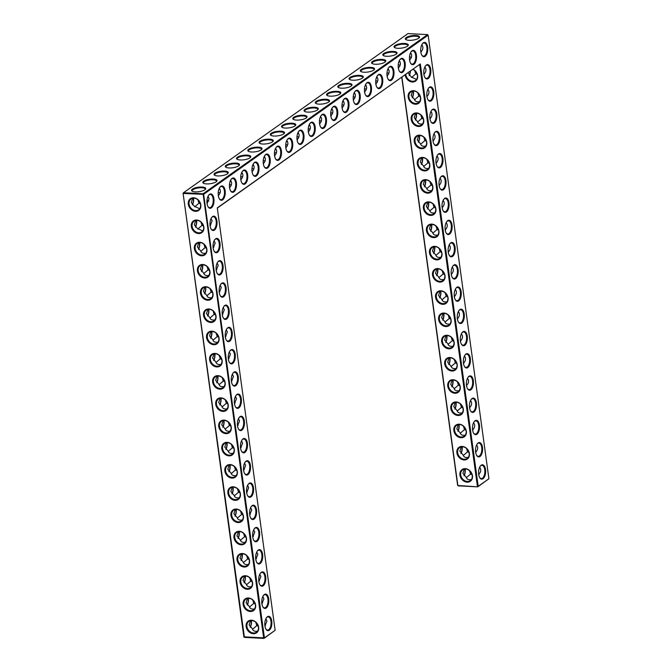 <?xml version="1.0" encoding="UTF-8"?>
<svg xmlns="http://www.w3.org/2000/svg" width="672" height="672" viewBox="0 0 672 672"><rect width="100%" height="100%" fill="white"/><g stroke="black" fill="none" stroke-linecap="round" stroke-linejoin="round"><path stroke-width="1.01" d="M271.748 621.088A7.19 3.528 -87 0 1 270.228 629.252A7.19 3.528 -87 0 1 266.036 629.336A7.19 3.528 -87 0 1 266.65 617.476A7.19 3.528 -87 0 1 271.748 621.088M266.473 617.719A6.619 3.251 -87 0 1 268.178 616.879A6.619 3.251 -87 0 1 270.984 621.256A6.619 3.251 -87 0 1 267.49 630.101A6.619 3.251 -87 0 1 265.877 629.084M265.885 618.736L266.952 621.046L264.928 626.044M265.348 627.875L264.928 626.027M275.134 630.302L264.424 637.896L203.658 194.317L428.148 35.179L488.914 478.758L478.195 486.352L420.336 63.941L217.274 207.883L275.134 630.302L264.004 638.4L244.423 637.384L243.852 636.821L183.086 193.242L244.423 637.384M479.984 456.498A7.19 3.528 -87 0 1 476.767 455.566A7.19 3.528 -87 0 1 477.38 443.705A7.19 3.528 -87 0 1 482.479 447.317A7.19 3.528 -87 0 1 479.984 456.498M476.944 434.263A7.19 3.528 -87 0 1 473.718 433.331A7.19 3.528 -87 0 1 474.34 421.47A7.19 3.528 -87 0 1 479.43 425.082A7.19 3.528 -87 0 1 476.944 434.263M225.137 190.697A7.19 3.528 -87 0 1 222.642 199.886A7.19 3.528 -87 0 1 219.425 198.954A7.19 3.528 -87 0 1 220.038 187.093A7.19 3.528 -87 0 1 225.137 190.697M236.393 182.725A7.19 3.528 -87 0 1 233.898 191.906A7.19 3.528 -87 0 1 230.672 190.974A7.19 3.528 -87 0 1 231.294 179.113A7.19 3.528 -87 0 1 236.393 182.725M247.64 174.745A7.19 3.528 -87 0 1 245.146 183.935A7.19 3.528 -87 0 1 241.928 183.002A7.19 3.528 -87 0 1 242.542 171.142A7.19 3.528 -87 0 1 247.64 174.745M258.888 166.774A7.19 3.528 -87 0 1 256.402 175.955A7.19 3.528 -87 0 1 253.176 175.022A7.19 3.528 -87 0 1 253.798 163.162A7.19 3.528 -87 0 1 258.888 166.774M270.144 158.794A7.19 3.528 -87 0 1 267.649 167.983A7.19 3.528 -87 0 1 264.432 167.051A7.19 3.528 -87 0 1 265.045 155.19A7.19 3.528 -87 0 1 270.144 158.794M281.392 150.822A7.19 3.528 -87 0 1 278.897 160.003A7.19 3.528 -87 0 1 275.68 159.071A7.19 3.528 -87 0 1 276.301 147.21A7.19 3.528 -87 0 1 281.392 150.822M292.648 142.842A7.19 3.528 -87 0 1 290.153 152.032A7.19 3.528 -87 0 1 286.927 151.099A7.19 3.528 -87 0 1 287.549 139.238A7.19 3.528 -87 0 1 292.648 142.842M303.895 134.87A7.19 3.528 -87 0 1 301.4 144.052A7.19 3.528 -87 0 1 298.183 143.119A7.19 3.528 -87 0 1 298.796 131.258A7.19 3.528 -87 0 1 303.895 134.87M483.034 478.724A7.19 3.528 -87 0 1 479.808 477.8A7.19 3.528 -87 0 1 480.43 465.94A7.19 3.528 -87 0 1 485.528 469.543A7.19 3.528 -87 0 1 483.034 478.724M473.894 412.028A7.19 3.528 -87 0 1 470.677 411.096A7.19 3.528 -87 0 1 471.29 399.244A7.19 3.528 -87 0 1 476.389 402.847A7.19 3.528 -87 0 1 473.894 412.028M470.845 389.802A7.19 3.528 -87 0 1 467.628 388.87A7.19 3.528 -87 0 1 468.25 377.009A7.19 3.528 -87 0 1 473.34 380.612A7.19 3.528 -87 0 1 470.845 389.802M467.804 367.567A7.19 3.528 -87 0 1 464.587 366.635A7.19 3.528 -87 0 1 465.2 354.774A7.19 3.528 -87 0 1 470.299 358.386A7.19 3.528 -87 0 1 467.804 367.567M464.755 345.332A7.19 3.528 -87 0 1 461.538 344.4A7.19 3.528 -87 0 1 462.151 332.539A7.19 3.528 -87 0 1 467.25 336.151A7.19 3.528 -87 0 1 464.755 345.332M458.665 300.871A7.19 3.528 -87 0 1 455.448 299.939A7.19 3.528 -87 0 1 456.061 288.078A7.19 3.528 -87 0 1 461.16 291.69A7.19 3.528 -87 0 1 458.665 300.871M461.714 323.106A7.19 3.528 -87 0 1 458.489 322.174A7.19 3.528 -87 0 1 459.11 310.313A7.19 3.528 -87 0 1 464.209 313.916A7.19 3.528 -87 0 1 461.714 323.106M455.624 278.636A7.19 3.528 -87 0 1 452.399 277.704A7.19 3.528 -87 0 1 453.02 265.843A7.19 3.528 -87 0 1 458.119 269.455A7.19 3.528 -87 0 1 455.624 278.636M315.151 126.89A7.19 3.528 -87 0 1 312.656 136.08A7.19 3.528 -87 0 1 309.431 135.148A7.19 3.528 -87 0 1 310.052 123.287A7.19 3.528 -87 0 1 315.151 126.89M393.91 71.064A7.19 3.528 -87 0 1 391.415 80.245A7.19 3.528 -87 0 1 388.189 79.313A7.19 3.528 -87 0 1 388.811 67.452A7.19 3.528 -87 0 1 393.91 71.064M382.654 79.036A7.19 3.528 -87 0 1 380.159 88.217A7.19 3.528 -87 0 1 376.942 87.284A7.19 3.528 -87 0 1 377.563 75.432A7.19 3.528 -87 0 1 382.654 79.036M371.406 87.016A7.19 3.528 -87 0 1 368.911 96.197A7.19 3.528 -87 0 1 365.694 95.264A7.19 3.528 -87 0 1 366.307 83.404A7.19 3.528 -87 0 1 371.406 87.016M431.256 100.783A7.19 3.528 -87 0 1 428.039 99.851A7.19 3.528 -87 0 1 428.652 87.99A7.19 3.528 -87 0 1 433.751 91.594A7.19 3.528 -87 0 1 431.256 100.783M416.413 55.112A7.19 3.528 -87 0 1 413.918 64.294A7.19 3.528 -87 0 1 410.693 63.361A7.19 3.528 -87 0 1 411.314 51.5A7.19 3.528 -87 0 1 416.413 55.112M405.157 63.084A7.19 3.528 -87 0 1 402.662 72.265A7.19 3.528 -87 0 1 399.445 71.333A7.19 3.528 -87 0 1 400.058 59.48A7.19 3.528 -87 0 1 405.157 63.084M428.215 78.548A7.19 3.528 -87 0 1 424.99 77.616A7.19 3.528 -87 0 1 425.611 65.755A7.19 3.528 -87 0 1 430.71 69.367A7.19 3.528 -87 0 1 428.215 78.548M348.902 102.967A7.19 3.528 -87 0 1 346.408 112.148A7.19 3.528 -87 0 1 343.19 111.216A7.19 3.528 -87 0 1 343.804 99.355A7.19 3.528 -87 0 1 348.902 102.967M360.15 94.987A7.19 3.528 -87 0 1 357.655 104.168A7.19 3.528 -87 0 1 354.438 103.244A7.19 3.528 -87 0 1 355.06 91.384A7.19 3.528 -87 0 1 360.15 94.987M337.655 110.939A7.19 3.528 -87 0 1 335.16 120.128A7.19 3.528 -87 0 1 331.934 119.196A7.19 3.528 -87 0 1 332.556 107.335A7.19 3.528 -87 0 1 337.655 110.939M326.399 118.919A7.19 3.528 -87 0 1 323.904 128.1A7.19 3.528 -87 0 1 320.687 127.168A7.19 3.528 -87 0 1 321.3 115.307A7.19 3.528 -87 0 1 326.399 118.919M425.166 56.314A7.19 3.528 -87 0 1 421.949 55.381A7.19 3.528 -87 0 1 422.562 43.529A7.19 3.528 -87 0 1 427.661 47.132A7.19 3.528 -87 0 1 425.166 56.314M449.534 234.175A7.19 3.528 -87 0 1 446.309 233.243A7.19 3.528 -87 0 1 446.93 221.382A7.19 3.528 -87 0 1 452.029 224.994A7.19 3.528 -87 0 1 449.534 234.175M452.575 256.41A7.19 3.528 -87 0 1 449.358 255.478A7.19 3.528 -87 0 1 449.971 243.617A7.19 3.528 -87 0 1 455.07 247.22A7.19 3.528 -87 0 1 452.575 256.41M446.485 211.94A7.19 3.528 -87 0 1 443.268 211.008A7.19 3.528 -87 0 1 443.881 199.147A7.19 3.528 -87 0 1 448.98 202.759A7.19 3.528 -87 0 1 446.485 211.94M443.436 189.714A7.19 3.528 -87 0 1 440.219 188.782A7.19 3.528 -87 0 1 440.84 176.921A7.19 3.528 -87 0 1 445.931 180.524A7.19 3.528 -87 0 1 443.436 189.714M440.395 167.479A7.19 3.528 -87 0 1 437.178 166.547A7.19 3.528 -87 0 1 437.791 154.686A7.19 3.528 -87 0 1 442.89 158.298A7.19 3.528 -87 0 1 440.395 167.479M437.346 145.244A7.19 3.528 -87 0 1 434.129 144.312A7.19 3.528 -87 0 1 434.75 132.451A7.19 3.528 -87 0 1 439.841 136.063A7.19 3.528 -87 0 1 437.346 145.244M434.305 123.01A7.19 3.528 -87 0 1 431.08 122.077A7.19 3.528 -87 0 1 431.701 110.225A7.19 3.528 -87 0 1 436.8 113.828A7.19 3.528 -87 0 1 434.305 123.01M244.339 421A7.19 3.528 -87 0 1 242.819 429.156A7.19 3.528 -87 0 1 238.627 429.248A7.19 3.528 -87 0 1 239.24 417.388A7.19 3.528 -87 0 1 244.339 421M268.708 598.853A7.19 3.528 -87 0 1 267.179 607.018A7.19 3.528 -87 0 1 262.987 607.11A7.19 3.528 -87 0 1 263.609 595.249A7.19 3.528 -87 0 1 268.708 598.853M235.208 354.304A7.19 3.528 -87 0 1 233.68 362.46A7.19 3.528 -87 0 1 229.488 362.552A7.19 3.528 -87 0 1 230.11 350.692A7.19 3.528 -87 0 1 235.208 354.304M241.298 398.765A7.19 3.528 -87 0 1 239.778 406.93A7.19 3.528 -87 0 1 235.578 407.014A7.19 3.528 -87 0 1 236.2 395.161A7.19 3.528 -87 0 1 241.298 398.765M238.249 376.53A7.19 3.528 -87 0 1 236.729 384.695A7.19 3.528 -87 0 1 232.537 384.787A7.19 3.528 -87 0 1 233.15 372.926A7.19 3.528 -87 0 1 238.249 376.53M232.159 332.069A7.19 3.528 -87 0 1 230.639 340.234A7.19 3.528 -87 0 1 226.447 340.318A7.19 3.528 -87 0 1 227.06 328.465A7.19 3.528 -87 0 1 232.159 332.069M265.658 576.626A7.19 3.528 -87 0 1 264.138 584.783A7.19 3.528 -87 0 1 259.946 584.875A7.19 3.528 -87 0 1 260.56 573.014A7.19 3.528 -87 0 1 265.658 576.626M262.618 554.392A7.19 3.528 -87 0 1 261.089 562.548A7.19 3.528 -87 0 1 256.897 562.64A7.19 3.528 -87 0 1 257.519 550.78A7.19 3.528 -87 0 1 262.618 554.392M259.568 532.157A7.19 3.528 -87 0 1 258.048 540.322A7.19 3.528 -87 0 1 253.856 540.414A7.19 3.528 -87 0 1 254.47 528.553A7.19 3.528 -87 0 1 259.568 532.157M256.519 509.93A7.19 3.528 -87 0 1 254.999 518.087A7.19 3.528 -87 0 1 250.807 518.179A7.19 3.528 -87 0 1 251.429 506.318A7.19 3.528 -87 0 1 256.519 509.93M253.478 487.696A7.19 3.528 -87 0 1 251.958 495.852A7.19 3.528 -87 0 1 247.766 495.944A7.19 3.528 -87 0 1 248.38 484.084A7.19 3.528 -87 0 1 253.478 487.696M250.429 465.461A7.19 3.528 -87 0 1 248.909 473.626A7.19 3.528 -87 0 1 244.717 473.718A7.19 3.528 -87 0 1 245.339 461.857A7.19 3.528 -87 0 1 250.429 465.461M247.388 443.234A7.19 3.528 -87 0 1 245.868 451.391A7.19 3.528 -87 0 1 241.668 451.483A7.19 3.528 -87 0 1 242.29 439.622A7.19 3.528 -87 0 1 247.388 443.234M229.11 309.834A7.19 3.528 -87 0 1 227.59 317.999A7.19 3.528 -87 0 1 223.398 318.091A7.19 3.528 -87 0 1 224.02 306.23A7.19 3.528 -87 0 1 229.11 309.834M226.069 287.608A7.19 3.528 -87 0 1 224.549 295.764A7.19 3.528 -87 0 1 220.357 295.856A7.19 3.528 -87 0 1 220.97 283.996A7.19 3.528 -87 0 1 226.069 287.608M223.02 265.373A7.19 3.528 -87 0 1 221.5 273.529A7.19 3.528 -87 0 1 217.308 273.622A7.19 3.528 -87 0 1 217.93 261.761A7.19 3.528 -87 0 1 223.02 265.373M213.889 198.677A7.19 3.528 -87 0 1 212.369 206.833A7.19 3.528 -87 0 1 208.169 206.926A7.19 3.528 -87 0 1 208.79 195.065A7.19 3.528 -87 0 1 213.889 198.677M219.979 243.138A7.19 3.528 -87 0 1 218.459 251.303A7.19 3.528 -87 0 1 214.259 251.395A7.19 3.528 -87 0 1 214.88 239.534A7.19 3.528 -87 0 1 219.979 243.138M216.93 220.912A7.19 3.528 -87 0 1 215.41 229.068A7.19 3.528 -87 0 1 211.218 229.16A7.19 3.528 -87 0 1 211.831 217.3A7.19 3.528 -87 0 1 216.93 220.912M258.266 626.17L256.805 625.607L252.588 629.244M255.763 622.222L256.805 625.607M264.844 625.405A6.619 5.376 -125.3 0 0 265.574 625.304M250.513 620.651L249.136 624.91L252.37 628.757C253.042 630.882 254.772 631.68 257.552 631.142M246.926 626.472A6.619 5.376 -125.3 0 0 250.673 632.092A6.619 5.376 -125.3 0 0 256.519 632.176A6.619 5.376 -125.3 0 0 257.074 623.666A6.619 5.376 -125.3 0 0 248.858 621.373A6.619 5.376 -125.3 0 0 246.926 626.472M255.217 603.943L253.764 603.372L249.547 607.018M262.836 596.501L263.911 598.811L261.878 603.809L262.307 605.64M247.464 598.416L246.086 602.675L249.32 606.522C250.001 608.647 251.723 609.445 254.512 608.908M243.852 636.821L264.424 637.896L263.659 638.056L203.095 193.754L427.577 34.616L407.996 33.6L183.515 192.738L183.313 193.46L203.658 194.317L203.095 193.754L183.515 192.738L183.086 193.242M217.3 208.076L420.336 63.941M488.914 478.758L477.775 486.856L478.195 486.352L477.431 486.511L419.647 64.638M428.148 35.179L427.577 34.616M476.608 455.305A6.619 3.251 93 0 0 478.22 456.322A6.619 3.251 93 0 0 479.422 455.935A6.619 3.251 93 0 0 481.816 448.661A6.619 3.251 93 0 0 478.909 443.1A6.619 3.251 93 0 0 477.204 443.948M473.567 433.07A6.619 3.251 93 0 0 475.18 434.095A6.619 3.251 93 0 0 476.372 433.709A6.619 3.251 93 0 0 478.775 426.426A6.619 3.251 93 0 0 475.868 420.865A6.619 3.251 93 0 0 474.155 421.714M219.265 198.694A6.619 3.251 93 0 0 220.878 199.71A6.619 3.251 93 0 0 222.079 199.324A6.619 3.251 93 0 0 224.482 192.049A6.619 3.251 93 0 0 221.567 186.488A6.619 3.251 93 0 0 219.862 187.328M230.521 190.722A6.619 3.251 93 0 0 232.134 191.738A6.619 3.251 93 0 0 233.327 191.352A6.619 3.251 93 0 0 235.729 184.078A6.619 3.251 93 0 0 232.823 178.508A6.619 3.251 93 0 0 231.109 179.357M241.769 182.742A6.619 3.251 93 0 0 243.382 183.758A6.619 3.251 93 0 0 244.583 183.372A6.619 3.251 93 0 0 246.977 176.098A6.619 3.251 93 0 0 244.07 170.537A6.619 3.251 93 0 0 242.365 171.377M253.025 174.762A6.619 3.251 93 0 0 254.638 175.787A6.619 3.251 93 0 0 255.83 175.4A6.619 3.251 93 0 0 258.233 168.118A6.619 3.251 93 0 0 255.318 162.557A6.619 3.251 93 0 0 253.613 163.405M264.272 166.79A6.619 3.251 93 0 0 265.885 167.807A6.619 3.251 93 0 0 267.078 167.42A6.619 3.251 93 0 0 269.48 160.146A6.619 3.251 93 0 0 266.574 154.585A6.619 3.251 93 0 0 264.869 155.425M275.528 158.81A6.619 3.251 93 0 0 277.133 159.835A6.619 3.251 93 0 0 278.334 159.449A6.619 3.251 93 0 0 280.736 152.166A6.619 3.251 93 0 0 277.822 146.605A6.619 3.251 93 0 0 276.116 147.454M286.776 150.839A6.619 3.251 93 0 0 288.389 151.855A6.619 3.251 93 0 0 289.582 151.469A6.619 3.251 93 0 0 291.984 144.194A6.619 3.251 93 0 0 289.078 138.634A6.619 3.251 93 0 0 287.364 139.474M298.024 142.859A6.619 3.251 93 0 0 299.636 143.875A6.619 3.251 93 0 0 300.838 143.489A6.619 3.251 93 0 0 303.24 136.214A6.619 3.251 93 0 0 300.325 130.654A6.619 3.251 93 0 0 298.62 131.502M479.657 477.54A6.619 3.251 93 0 0 481.27 478.556A6.619 3.251 93 0 0 482.462 478.17A6.619 3.251 93 0 0 484.865 470.896A6.619 3.251 93 0 0 481.958 465.335A6.619 3.251 93 0 0 480.245 466.175M470.518 410.844A6.619 3.251 93 0 0 472.13 411.86A6.619 3.251 93 0 0 473.323 411.474A6.619 3.251 93 0 0 475.726 404.2A6.619 3.251 93 0 0 472.819 398.639A6.619 3.251 93 0 0 471.114 399.479M467.477 388.609A6.619 3.251 93 0 0 469.081 389.626A6.619 3.251 93 0 0 470.282 389.239A6.619 3.251 93 0 0 472.685 381.965A6.619 3.251 93 0 0 469.77 376.404A6.619 3.251 93 0 0 468.065 377.244M464.428 366.374A6.619 3.251 93 0 0 466.04 367.391A6.619 3.251 93 0 0 467.233 367.004A6.619 3.251 93 0 0 469.636 359.73A6.619 3.251 93 0 0 466.729 354.169A6.619 3.251 93 0 0 465.016 355.018M461.378 344.148A6.619 3.251 93 0 0 462.991 345.164A6.619 3.251 93 0 0 464.192 344.778A6.619 3.251 93 0 0 466.595 337.504A6.619 3.251 93 0 0 463.68 331.943A6.619 3.251 93 0 0 461.975 332.783M455.288 299.678A6.619 3.251 93 0 0 456.901 300.695A6.619 3.251 93 0 0 458.102 300.308A6.619 3.251 93 0 0 460.505 293.034A6.619 3.251 93 0 0 457.59 287.473A6.619 3.251 93 0 0 455.885 288.322M458.338 321.913A6.619 3.251 93 0 0 459.95 322.93A6.619 3.251 93 0 0 461.143 322.543A6.619 3.251 93 0 0 463.546 315.269A6.619 3.251 93 0 0 460.639 309.708A6.619 3.251 93 0 0 458.926 310.548M452.248 277.452A6.619 3.251 93 0 0 453.86 278.468A6.619 3.251 93 0 0 455.053 278.082A6.619 3.251 93 0 0 457.456 270.808A6.619 3.251 93 0 0 454.549 265.247A6.619 3.251 93 0 0 452.836 266.087M309.28 134.887A6.619 3.251 93 0 0 310.892 135.904A6.619 3.251 93 0 0 312.085 135.517A6.619 3.251 93 0 0 314.488 128.243A6.619 3.251 93 0 0 311.581 122.682A6.619 3.251 93 0 0 309.868 123.522M388.038 79.052A6.619 3.251 93 0 0 389.651 80.069A6.619 3.251 93 0 0 390.844 79.682A6.619 3.251 93 0 0 393.246 72.408A6.619 3.251 93 0 0 390.34 66.847A6.619 3.251 93 0 0 388.626 67.696M376.79 87.032A6.619 3.251 93 0 0 378.395 88.049A6.619 3.251 93 0 0 379.596 87.662A6.619 3.251 93 0 0 381.998 80.388A6.619 3.251 93 0 0 379.084 74.827A6.619 3.251 93 0 0 377.378 75.667M365.534 95.004A6.619 3.251 93 0 0 367.147 96.02A6.619 3.251 93 0 0 368.34 95.634A6.619 3.251 93 0 0 370.742 88.36A6.619 3.251 93 0 0 367.836 82.799A6.619 3.251 93 0 0 366.131 83.647M427.879 99.59A6.619 3.251 93 0 0 429.492 100.607A6.619 3.251 93 0 0 430.693 100.22A6.619 3.251 93 0 0 433.096 92.946A6.619 3.251 93 0 0 430.181 87.385A6.619 3.251 93 0 0 428.476 88.234M410.542 63.101A6.619 3.251 93 0 0 412.154 64.117A6.619 3.251 93 0 0 413.347 63.731A6.619 3.251 93 0 0 415.75 56.456A6.619 3.251 93 0 0 412.843 50.896A6.619 3.251 93 0 0 411.13 51.744M399.286 71.081A6.619 3.251 93 0 0 400.898 72.097A6.619 3.251 93 0 0 402.1 71.711A6.619 3.251 93 0 0 404.502 64.436A6.619 3.251 93 0 0 401.587 58.876A6.619 3.251 93 0 0 399.882 59.716M424.838 77.356A6.619 3.251 93 0 0 426.451 78.372A6.619 3.251 93 0 0 427.644 77.986A6.619 3.251 93 0 0 430.046 70.711A6.619 3.251 93 0 0 427.14 65.15A6.619 3.251 93 0 0 425.426 65.999M343.031 110.956A6.619 3.251 93 0 0 344.644 111.972A6.619 3.251 93 0 0 345.845 111.586A6.619 3.251 93 0 0 348.239 104.311A6.619 3.251 93 0 0 345.332 98.75A6.619 3.251 93 0 0 343.627 99.599M354.287 102.984A6.619 3.251 93 0 0 355.9 104A6.619 3.251 93 0 0 357.092 103.614A6.619 3.251 93 0 0 359.495 96.34A6.619 3.251 93 0 0 356.58 90.779A6.619 3.251 93 0 0 354.875 91.619M331.783 118.936A6.619 3.251 93 0 0 333.396 119.952A6.619 3.251 93 0 0 334.589 119.566A6.619 3.251 93 0 0 336.991 112.291A6.619 3.251 93 0 0 334.085 106.73A6.619 3.251 93 0 0 332.371 107.57M320.527 126.907A6.619 3.251 93 0 0 322.14 127.924A6.619 3.251 93 0 0 323.341 127.537A6.619 3.251 93 0 0 325.735 120.263A6.619 3.251 93 0 0 322.829 114.702A6.619 3.251 93 0 0 321.124 115.55M421.789 55.129A6.619 3.251 93 0 0 423.402 56.146A6.619 3.251 93 0 0 424.603 55.759A6.619 3.251 93 0 0 426.997 48.485A6.619 3.251 93 0 0 424.091 42.924A6.619 3.251 93 0 0 422.386 43.764M446.158 232.982A6.619 3.251 93 0 0 447.77 233.999A6.619 3.251 93 0 0 448.963 233.612A6.619 3.251 93 0 0 451.366 226.338A6.619 3.251 93 0 0 448.459 220.777A6.619 3.251 93 0 0 446.746 221.626M449.198 255.217A6.619 3.251 93 0 0 450.811 256.234A6.619 3.251 93 0 0 452.012 255.847A6.619 3.251 93 0 0 454.406 248.573A6.619 3.251 93 0 0 451.5 243.012A6.619 3.251 93 0 0 449.795 243.852M443.108 210.756A6.619 3.251 93 0 0 444.721 211.772A6.619 3.251 93 0 0 445.922 211.386A6.619 3.251 93 0 0 448.316 204.112A6.619 3.251 93 0 0 445.41 198.542A6.619 3.251 93 0 0 443.705 199.391M440.068 188.521A6.619 3.251 93 0 0 441.672 189.538A6.619 3.251 93 0 0 442.873 189.151A6.619 3.251 93 0 0 445.276 181.877A6.619 3.251 93 0 0 442.361 176.316A6.619 3.251 93 0 0 440.656 177.156M437.018 166.286A6.619 3.251 93 0 0 438.631 167.303A6.619 3.251 93 0 0 439.824 166.916A6.619 3.251 93 0 0 442.226 159.642A6.619 3.251 93 0 0 439.32 154.081A6.619 3.251 93 0 0 437.606 154.93M433.969 144.052A6.619 3.251 93 0 0 435.582 145.076A6.619 3.251 93 0 0 436.783 144.69A6.619 3.251 93 0 0 439.186 137.407A6.619 3.251 93 0 0 436.271 131.846A6.619 3.251 93 0 0 434.566 132.695M430.928 121.825A6.619 3.251 93 0 0 432.541 122.842A6.619 3.251 93 0 0 433.734 122.455A6.619 3.251 93 0 0 436.136 115.181A6.619 3.251 93 0 0 433.23 109.62A6.619 3.251 93 0 0 431.516 110.46M239.064 417.631A6.619 3.251 -87 0 1 240.769 416.783A6.619 3.251 -87 0 1 243.575 421.168A6.619 3.251 -87 0 1 240.08 430.013A6.619 3.251 -87 0 1 238.468 428.988M263.424 595.484A6.619 3.251 -87 0 1 265.138 594.644A6.619 3.251 -87 0 1 267.943 599.021A6.619 3.251 -87 0 1 264.449 607.866A6.619 3.251 -87 0 1 262.836 606.85M229.925 350.935A6.619 3.251 -87 0 1 231.638 350.087A6.619 3.251 -87 0 1 234.444 354.472A6.619 3.251 -87 0 1 230.95 363.308A6.619 3.251 -87 0 1 229.337 362.292M236.015 395.396A6.619 3.251 -87 0 1 237.728 394.556A6.619 3.251 -87 0 1 240.534 398.933A6.619 3.251 -87 0 1 237.04 407.778A6.619 3.251 -87 0 1 235.427 406.762M232.974 373.17A6.619 3.251 -87 0 1 234.679 372.322A6.619 3.251 -87 0 1 237.485 376.698A6.619 3.251 -87 0 1 233.99 385.543A6.619 3.251 -87 0 1 232.378 384.527M226.884 328.7A6.619 3.251 -87 0 1 228.589 327.86A6.619 3.251 -87 0 1 231.395 332.237A6.619 3.251 -87 0 1 227.9 341.082A6.619 3.251 -87 0 1 226.288 340.066M260.383 573.258A6.619 3.251 -87 0 1 262.088 572.41A6.619 3.251 -87 0 1 264.894 576.786A6.619 3.251 -87 0 1 261.4 585.631A6.619 3.251 -87 0 1 259.787 584.615M257.334 551.023A6.619 3.251 -87 0 1 259.048 550.183A6.619 3.251 -87 0 1 261.853 554.56A6.619 3.251 -87 0 1 258.359 563.405A6.619 3.251 -87 0 1 256.746 562.388M254.293 528.788A6.619 3.251 -87 0 1 255.998 527.948A6.619 3.251 -87 0 1 258.804 532.325A6.619 3.251 -87 0 1 255.31 541.17A6.619 3.251 -87 0 1 253.697 540.154M251.244 506.562A6.619 3.251 -87 0 1 252.949 505.714A6.619 3.251 -87 0 1 255.763 510.09A6.619 3.251 -87 0 1 252.26 518.935A6.619 3.251 -87 0 1 250.656 517.919M248.195 484.327A6.619 3.251 -87 0 1 249.908 483.479A6.619 3.251 -87 0 1 252.714 487.864A6.619 3.251 -87 0 1 249.22 496.709A6.619 3.251 -87 0 1 247.607 495.692M245.154 462.092A6.619 3.251 -87 0 1 246.859 461.252A6.619 3.251 -87 0 1 249.665 465.629A6.619 3.251 -87 0 1 246.17 474.474A6.619 3.251 -87 0 1 244.558 473.458M242.105 439.866A6.619 3.251 -87 0 1 243.818 439.018A6.619 3.251 -87 0 1 246.624 443.394A6.619 3.251 -87 0 1 243.13 452.239A6.619 3.251 -87 0 1 241.517 451.223M223.835 306.466A6.619 3.251 -87 0 1 225.54 305.626A6.619 3.251 -87 0 1 228.354 310.002A6.619 3.251 -87 0 1 224.86 318.847A6.619 3.251 -87 0 1 223.247 317.831M220.794 284.239A6.619 3.251 -87 0 1 222.499 283.391A6.619 3.251 -87 0 1 225.305 287.767A6.619 3.251 -87 0 1 221.81 296.612A6.619 3.251 -87 0 1 220.198 295.596M217.745 262.004A6.619 3.251 -87 0 1 219.45 261.164A6.619 3.251 -87 0 1 222.256 265.541A6.619 3.251 -87 0 1 218.761 274.386A6.619 3.251 -87 0 1 217.157 273.37M208.606 195.308A6.619 3.251 -87 0 1 210.319 194.468A6.619 3.251 -87 0 1 213.125 198.845A6.619 3.251 -87 0 1 209.63 207.69A6.619 3.251 -87 0 1 208.018 206.674M214.696 239.77A6.619 3.251 -87 0 1 216.409 238.93A6.619 3.251 -87 0 1 219.215 243.306A6.619 3.251 -87 0 1 215.72 252.151A6.619 3.251 -87 0 1 214.108 251.135M211.655 217.543A6.619 3.251 -87 0 1 213.36 216.695A6.619 3.251 -87 0 1 216.166 221.071A6.619 3.251 -87 0 1 212.671 229.916A6.619 3.251 -87 0 1 211.058 228.9M251.437 620.542A6.619 3.251 -87 0 1 250.278 627.304M246.162 626.64A7.19 5.838 -125.3 0 0 256.343 632.982A7.19 5.838 -125.3 0 0 254.747 621.272A7.19 5.838 -125.3 0 0 246.162 626.64M248.396 598.307A6.619 3.251 -87 0 1 247.237 605.077M252.714 599.987L253.764 603.372M243.886 604.246A6.619 5.376 -125.3 0 0 247.632 609.857A6.619 5.376 -125.3 0 0 253.47 609.941A6.619 5.376 -125.3 0 0 254.033 601.432A6.619 5.376 -125.3 0 0 245.818 599.138A6.619 5.376 -125.3 0 0 243.886 604.246M261.803 603.17A6.619 5.376 -125.3 0 0 262.534 603.07M458.195 485.839L457.624 485.276L458.195 485.839L477.775 486.856L457.85 485.495L401.923 77.196M429.484 252.773A7.19 5.838 -125.3 0 0 439.664 259.115A7.19 5.838 -125.3 0 0 438.06 247.414A7.19 5.838 -125.3 0 0 429.484 252.773M426.443 230.546A7.19 5.838 -125.3 0 0 436.624 236.88A7.19 5.838 -125.3 0 0 435.019 225.179A7.19 5.838 -125.3 0 0 426.443 230.546M423.394 208.312A7.19 5.838 -125.3 0 0 433.574 214.654A7.19 5.838 -125.3 0 0 431.97 202.944A7.19 5.838 -125.3 0 0 423.394 208.312M420.353 186.077A7.19 5.838 -125.3 0 0 430.534 192.419A7.19 5.838 -125.3 0 0 428.929 180.709A7.19 5.838 -125.3 0 0 420.353 186.077M417.304 163.842A7.19 5.838 -125.3 0 0 427.484 170.184A7.19 5.838 -125.3 0 0 425.88 158.483A7.19 5.838 -125.3 0 0 417.304 163.842M414.254 141.616A7.19 5.838 -125.3 0 0 424.444 147.958A7.19 5.838 -125.3 0 0 422.839 136.248A7.19 5.838 -125.3 0 0 414.254 141.616M411.214 119.381A7.19 5.838 -125.3 0 0 421.394 125.723A7.19 5.838 -125.3 0 0 419.79 114.013A7.19 5.838 -125.3 0 0 411.214 119.381M408.164 97.146A7.19 5.838 -125.3 0 0 418.354 103.488A7.19 5.838 -125.3 0 0 416.749 91.787A7.19 5.838 -125.3 0 0 408.164 97.146M405.124 74.928A7.19 5.838 -125.3 0 0 411.407 81.883A7.19 5.838 -125.3 0 0 417.64 77.465A7.19 5.838 -125.3 0 0 413.154 69.241M459.942 475.096A7.19 5.838 -125.3 0 0 470.123 481.438A7.19 5.838 -125.3 0 0 468.518 469.728A7.19 5.838 -125.3 0 0 459.942 475.096M456.893 452.861A7.19 5.838 -125.3 0 0 467.074 459.203A7.19 5.838 -125.3 0 0 465.469 447.502A7.19 5.838 -125.3 0 0 456.893 452.861M453.852 430.634A7.19 5.838 -125.3 0 0 464.033 436.976A7.19 5.838 -125.3 0 0 462.428 425.267A7.19 5.838 -125.3 0 0 453.852 430.634M450.803 408.4A7.19 5.838 -125.3 0 0 460.984 414.742A7.19 5.838 -125.3 0 0 459.379 403.032A7.19 5.838 -125.3 0 0 450.803 408.4M447.762 386.165A7.19 5.838 -125.3 0 0 457.943 392.507A7.19 5.838 -125.3 0 0 456.338 380.806A7.19 5.838 -125.3 0 0 447.762 386.165M444.713 363.938A7.19 5.838 -125.3 0 0 454.894 370.28A7.19 5.838 -125.3 0 0 453.289 358.571A7.19 5.838 -125.3 0 0 444.713 363.938M441.664 341.704A7.19 5.838 -125.3 0 0 451.853 348.046A7.19 5.838 -125.3 0 0 450.248 336.336A7.19 5.838 -125.3 0 0 441.664 341.704M438.623 319.469A7.19 5.838 -125.3 0 0 448.804 325.811A7.19 5.838 -125.3 0 0 447.199 314.11A7.19 5.838 -125.3 0 0 438.623 319.469M435.574 297.242A7.19 5.838 -125.3 0 0 445.754 303.584A7.19 5.838 -125.3 0 0 444.158 291.875A7.19 5.838 -125.3 0 0 435.574 297.242M432.533 275.008A7.19 5.838 -125.3 0 0 442.714 281.35A7.19 5.838 -125.3 0 0 441.109 269.64A7.19 5.838 -125.3 0 0 432.533 275.008M192.419 189.126A7.165 2.26 -7.8 0 0 192.058 191.108A7.165 2.26 -7.8 0 0 198.962 191.688A7.165 2.26 -7.8 0 0 205.456 189.277A7.165 2.26 -7.8 0 0 201.415 187.009A7.165 2.26 -7.8 0 0 192.419 189.126M203.658 181.146A7.19 2.268 172.2 0 1 212.671 179.029A7.19 2.268 172.2 0 1 216.728 181.297A7.19 2.268 172.2 0 1 210.218 183.716A7.19 2.268 172.2 0 1 203.297 183.137A7.19 2.268 172.2 0 1 203.658 181.146M214.906 173.174A7.19 2.268 172.2 0 1 223.919 171.049A7.19 2.268 172.2 0 1 227.984 173.326A7.19 2.268 172.2 0 1 221.466 175.745A7.19 2.268 172.2 0 1 214.544 175.165A7.19 2.268 172.2 0 1 214.906 173.174M226.162 165.194A7.19 2.268 172.2 0 1 235.175 163.078A7.19 2.268 172.2 0 1 239.232 165.346A7.19 2.268 172.2 0 1 232.722 167.765A7.19 2.268 172.2 0 1 225.8 167.185A7.19 2.268 172.2 0 1 226.162 165.194M237.409 157.223A7.19 2.268 172.2 0 1 246.422 155.098A7.19 2.268 172.2 0 1 250.48 157.374A7.19 2.268 172.2 0 1 243.97 159.793A7.19 2.268 172.2 0 1 237.048 159.214A7.19 2.268 172.2 0 1 237.409 157.223M248.665 149.243A7.19 2.268 172.2 0 1 257.678 147.126A7.19 2.268 172.2 0 1 261.736 149.394A7.19 2.268 172.2 0 1 255.226 151.813A7.19 2.268 172.2 0 1 248.296 151.234A7.19 2.268 172.2 0 1 248.665 149.243M259.913 141.271A7.19 2.268 172.2 0 1 268.926 139.146A7.19 2.268 172.2 0 1 272.983 141.422A7.19 2.268 172.2 0 1 266.473 143.842A7.19 2.268 172.2 0 1 259.552 143.262A7.19 2.268 172.2 0 1 259.913 141.271M271.16 133.291A7.19 2.268 172.2 0 1 280.182 131.174A7.19 2.268 172.2 0 1 284.239 133.442A7.19 2.268 172.2 0 1 277.721 135.862A7.19 2.268 172.2 0 1 270.799 135.282A7.19 2.268 172.2 0 1 271.16 133.291M282.416 125.32A7.19 2.268 172.2 0 1 291.43 123.194A7.19 2.268 172.2 0 1 295.487 125.462A7.19 2.268 172.2 0 1 288.977 127.882A7.19 2.268 172.2 0 1 282.055 127.31A7.19 2.268 172.2 0 1 282.416 125.32M293.664 117.34A7.19 2.268 172.2 0 1 302.686 115.223A7.19 2.268 172.2 0 1 306.743 117.491A7.19 2.268 172.2 0 1 300.224 119.91A7.19 2.268 172.2 0 1 293.303 119.33A7.19 2.268 172.2 0 1 293.664 117.34M304.92 109.368A7.19 2.268 172.2 0 1 313.933 107.243A7.19 2.268 172.2 0 1 317.99 109.511A7.19 2.268 172.2 0 1 311.48 111.93A7.19 2.268 172.2 0 1 304.559 111.359A7.19 2.268 172.2 0 1 304.92 109.368M316.168 101.388A7.19 2.268 172.2 0 1 325.181 99.271A7.19 2.268 172.2 0 1 329.238 101.539A7.19 2.268 172.2 0 1 322.728 103.958A7.19 2.268 172.2 0 1 315.806 103.379A7.19 2.268 172.2 0 1 316.168 101.388M327.424 93.416A7.19 2.268 172.2 0 1 336.437 91.291A7.19 2.268 172.2 0 1 340.494 93.559A7.19 2.268 172.2 0 1 333.984 95.978A7.19 2.268 172.2 0 1 327.062 95.407A7.19 2.268 172.2 0 1 327.424 93.416M338.671 85.436A7.19 2.268 172.2 0 1 347.684 83.32A7.19 2.268 172.2 0 1 351.742 85.588A7.19 2.268 172.2 0 1 345.232 88.007A7.19 2.268 172.2 0 1 338.31 87.427A7.19 2.268 172.2 0 1 338.671 85.436M349.927 77.456A7.19 2.268 172.2 0 1 358.94 75.34A7.19 2.268 172.2 0 1 362.998 77.608A7.19 2.268 172.2 0 1 356.488 80.027A7.19 2.268 172.2 0 1 349.558 79.447A7.19 2.268 172.2 0 1 349.927 77.456M361.175 69.485A7.19 2.268 172.2 0 1 370.188 67.368A7.19 2.268 172.2 0 1 374.245 69.636A7.19 2.268 172.2 0 1 367.735 72.055A7.19 2.268 172.2 0 1 360.814 71.476A7.19 2.268 172.2 0 1 361.175 69.485M372.422 61.505A7.19 2.268 172.2 0 1 381.444 59.388A7.19 2.268 172.2 0 1 385.501 61.656A7.19 2.268 172.2 0 1 378.983 64.075A7.19 2.268 172.2 0 1 372.061 63.496A7.19 2.268 172.2 0 1 372.422 61.505M383.678 53.533A7.19 2.268 172.2 0 1 392.692 51.416A7.19 2.268 172.2 0 1 396.749 53.684A7.19 2.268 172.2 0 1 390.239 56.104A7.19 2.268 172.2 0 1 383.317 55.524A7.19 2.268 172.2 0 1 383.678 53.533M394.926 45.553A7.19 2.268 172.2 0 1 403.948 43.436A7.19 2.268 172.2 0 1 408.005 45.704A7.19 2.268 172.2 0 1 401.486 48.124A7.19 2.268 172.2 0 1 394.565 47.544A7.19 2.268 172.2 0 1 394.926 45.553M406.199 37.582A7.165 2.26 172.2 0 1 415.187 35.465A7.165 2.26 172.2 0 1 419.236 37.733A7.165 2.26 172.2 0 1 412.742 40.144A7.165 2.26 172.2 0 1 405.838 39.564A7.165 2.26 172.2 0 1 406.199 37.582M188.303 204.229A7.19 5.838 -125.3 0 0 198.484 210.571A7.19 5.838 -125.3 0 0 196.879 198.862A7.19 5.838 -125.3 0 0 188.303 204.229M243.121 604.405A7.19 5.838 -125.3 0 0 253.302 610.747A7.19 5.838 -125.3 0 0 251.698 599.046A7.19 5.838 -125.3 0 0 243.121 604.405M240.072 582.179A7.19 5.838 -125.3 0 0 250.253 588.521A7.19 5.838 -125.3 0 0 248.648 576.811A7.19 5.838 -125.3 0 0 240.072 582.179M237.031 559.944A7.19 5.838 -125.3 0 0 247.212 566.286A7.19 5.838 -125.3 0 0 245.608 554.576A7.19 5.838 -125.3 0 0 237.031 559.944M233.982 537.709A7.19 5.838 -125.3 0 0 244.163 544.051A7.19 5.838 -125.3 0 0 242.558 532.35A7.19 5.838 -125.3 0 0 233.982 537.709M230.941 515.483A7.19 5.838 -125.3 0 0 241.122 521.816A7.19 5.838 -125.3 0 0 239.518 510.115A7.19 5.838 -125.3 0 0 230.941 515.483M227.892 493.248A7.19 5.838 -125.3 0 0 238.073 499.59A7.19 5.838 -125.3 0 0 236.468 487.88A7.19 5.838 -125.3 0 0 227.892 493.248M224.843 471.013A7.19 5.838 -125.3 0 0 235.032 477.355A7.19 5.838 -125.3 0 0 233.428 465.654A7.19 5.838 -125.3 0 0 224.843 471.013M221.802 448.778A7.19 5.838 -125.3 0 0 231.983 455.12A7.19 5.838 -125.3 0 0 230.378 443.419A7.19 5.838 -125.3 0 0 221.802 448.778M218.753 426.552A7.19 5.838 -125.3 0 0 228.942 432.894A7.19 5.838 -125.3 0 0 227.338 421.184A7.19 5.838 -125.3 0 0 218.753 426.552M215.712 404.317A7.19 5.838 -125.3 0 0 225.893 410.659A7.19 5.838 -125.3 0 0 224.288 398.95A7.19 5.838 -125.3 0 0 215.712 404.317M212.663 382.082A7.19 5.838 -125.3 0 0 222.844 388.424A7.19 5.838 -125.3 0 0 221.248 376.723A7.19 5.838 -125.3 0 0 212.663 382.082M209.622 359.856A7.19 5.838 -125.3 0 0 219.803 366.198A7.19 5.838 -125.3 0 0 218.198 354.488A7.19 5.838 -125.3 0 0 209.622 359.856M206.573 337.621A7.19 5.838 -125.3 0 0 216.754 343.963A7.19 5.838 -125.3 0 0 215.149 332.254A7.19 5.838 -125.3 0 0 206.573 337.621M203.532 315.386A7.19 5.838 -125.3 0 0 213.713 321.728A7.19 5.838 -125.3 0 0 212.108 310.027A7.19 5.838 -125.3 0 0 203.532 315.386M200.483 293.16A7.19 5.838 -125.3 0 0 210.664 299.502A7.19 5.838 -125.3 0 0 209.059 287.792A7.19 5.838 -125.3 0 0 200.483 293.16M197.442 270.925A7.19 5.838 -125.3 0 0 207.623 277.267A7.19 5.838 -125.3 0 0 206.018 265.558A7.19 5.838 -125.3 0 0 197.442 270.925M194.393 248.69A7.19 5.838 -125.3 0 0 204.574 255.032A7.19 5.838 -125.3 0 0 202.969 243.331A7.19 5.838 -125.3 0 0 194.393 248.69M191.344 226.464A7.19 5.838 -125.3 0 0 201.533 232.806A7.19 5.838 -125.3 0 0 199.928 221.096A7.19 5.838 -125.3 0 0 191.344 226.464M476.616 444.956C478.338 447.224 478.027 449.652 475.658 452.256L476.078 454.096M473.567 422.722C475.297 424.99 474.978 427.426 472.618 430.021L473.038 431.861M219.274 188.345C220.996 190.604 220.685 193.032 218.333 195.628L218.753 197.534M230.521 180.365C232.252 182.624 231.932 185.052 229.589 187.648L230.009 189.563M241.777 172.393C243.499 174.653 243.188 177.08 240.836 179.676L241.256 181.583M253.025 164.413C254.747 166.673 254.436 169.1 252.092 171.696L252.512 173.611M264.281 156.442C266.003 158.701 265.692 161.129 263.34 163.724L263.76 165.631M275.528 148.462C277.25 150.721 276.94 153.149 274.596 155.744L275.016 157.66M286.776 140.49C288.506 142.75 288.196 145.177 285.844 147.773L286.264 149.68M298.032 132.51C299.754 134.77 299.443 137.197 297.091 139.793L297.52 141.708M479.657 467.191C481.387 469.451 481.068 471.887 478.708 474.482L479.128 476.33M470.526 400.495C472.248 402.755 471.937 405.191 469.568 407.786L469.988 409.634M467.477 378.26C469.207 380.528 468.888 382.956 466.528 385.56L466.948 387.4M464.428 356.026C466.158 358.294 465.839 360.73 463.478 363.325L463.898 365.165M461.387 333.799C463.117 336.059 462.798 338.495 460.438 341.09L460.849 342.938M455.297 289.33C457.027 291.598 456.708 294.034 454.339 296.629L454.759 298.469M458.338 311.564C460.068 313.832 459.749 316.26 457.388 318.864L457.808 320.704M452.248 267.095C453.978 269.363 453.659 271.799 451.298 274.394L451.718 276.234M309.28 124.538C311.01 126.798 310.691 129.226 308.347 131.813L308.767 133.728M388.038 68.704C389.768 70.963 389.458 73.391 387.106 75.986L387.526 77.902M376.79 76.684C378.512 78.943 378.202 81.371 375.858 83.958L376.278 85.873M365.543 84.655C367.265 86.915 366.954 89.342 364.602 91.938L365.022 93.853M427.888 89.242C429.618 91.51 429.299 93.937 426.93 96.541L427.35 98.381M410.542 52.752C412.272 55.012 411.953 57.439 409.609 60.035L410.029 61.95M399.294 60.732C401.016 62.992 400.705 65.411 398.353 68.006L398.782 69.922M424.838 67.007C426.569 69.275 426.25 71.711 423.889 74.306L424.309 76.146M343.039 100.607C344.761 102.866 344.45 105.294 342.098 107.89L342.518 109.805M354.287 92.635C356.009 94.895 355.698 97.322 353.354 99.91L353.774 101.825M331.783 108.587C333.505 110.846 333.194 113.274 330.851 115.861L331.271 117.776M320.536 116.558C322.258 118.818 321.947 121.246 319.595 123.841L320.015 125.756M421.798 44.78C423.52 47.04 423.209 49.476 420.84 52.072L421.26 53.92M446.158 222.634C447.888 224.902 447.569 227.329 445.208 229.933L445.628 231.773M449.207 244.868C450.929 247.136 450.618 249.564 448.249 252.16L448.669 254.008M443.117 200.399C444.839 202.667 444.528 205.103 442.159 207.698L442.579 209.538M440.068 178.172C441.798 180.432 441.479 182.868 439.118 185.464L439.538 187.312M437.018 155.938C438.749 158.206 438.43 160.633 436.069 163.237L436.489 165.077M433.978 133.703C435.708 135.971 435.389 138.407 433.028 141.002L433.44 142.842M430.928 111.476C432.659 113.736 432.34 116.172 429.979 118.768L430.399 120.616M238.476 418.639L239.543 420.958L237.518 425.956M237.938 427.778L237.518 425.939M229.337 351.943L230.412 354.262L228.379 359.26M228.808 361.082L228.388 359.243M235.427 396.413L236.502 398.723L234.469 403.721L234.898 405.552M232.386 374.178L233.453 376.488L231.428 381.478L231.848 383.317M226.296 329.717L227.363 332.027L225.33 337.025L225.758 338.856M259.795 574.266L260.862 576.576L258.829 581.582L259.258 583.405M256.746 552.031L257.821 554.35L255.788 559.348M256.217 561.17L255.797 559.331M253.705 529.805L254.772 532.115L252.739 537.113L253.168 538.944M250.656 507.57L251.731 509.88L249.698 514.886L250.127 516.709M247.607 485.335L248.682 487.654L246.649 492.652M247.078 494.474L246.658 492.635M244.566 463.109L245.633 465.419L243.608 470.417L244.028 472.248M241.517 440.874L242.592 443.184L240.559 448.182L240.988 450.013M223.247 307.482L224.322 309.792L222.289 314.79L222.718 316.621M220.206 285.247L221.273 287.557L219.24 292.564M219.668 294.386L219.248 292.547M217.157 263.012L218.224 265.331L216.199 270.329L216.619 272.16M208.018 196.316L209.093 198.635L207.06 203.633L207.488 205.456M214.108 240.786L215.183 243.096L213.15 248.094L213.578 249.925M211.067 218.551L212.134 220.861L210.109 225.868M210.529 227.69L210.118 225.851M251.244 620.55A7.19 3.528 -87 0 1 250.202 627.22M252.176 581.708L250.715 581.137L246.498 584.783M244.423 576.19L243.046 580.448L246.271 584.287C246.952 586.421 248.682 587.21 251.462 586.681M248.195 598.324A7.19 3.528 -87 0 1 247.162 604.993M234.394 403.082A6.619 5.376 -125.3 0 0 235.124 402.982M231.344 380.848A6.619 5.376 -125.3 0 0 232.075 380.747M228.304 358.621A6.619 5.376 -125.3 0 0 229.034 358.52M225.254 336.386A6.619 5.376 -125.3 0 0 225.985 336.286M222.214 314.152A6.619 5.376 -125.3 0 0 222.944 314.051M219.164 291.917A6.619 5.376 -125.3 0 0 219.895 291.824M216.124 269.69A6.619 5.376 -125.3 0 0 216.854 269.59M213.074 247.456A6.619 5.376 -125.3 0 0 213.805 247.355M210.034 225.221A6.619 5.376 -125.3 0 0 210.756 225.12M258.754 580.936A6.619 5.376 -125.3 0 0 259.484 580.835M255.713 558.709A6.619 5.376 -125.3 0 0 256.444 558.608M252.664 536.474A6.619 5.376 -125.3 0 0 253.394 536.374M249.623 514.24A6.619 5.376 -125.3 0 0 250.354 514.139M246.574 492.013A6.619 5.376 -125.3 0 0 247.304 491.912M243.533 469.778A6.619 5.376 -125.3 0 0 244.255 469.678M240.484 447.544A6.619 5.376 -125.3 0 0 241.214 447.443M237.434 425.317A6.619 5.376 -125.3 0 0 238.165 425.216M457.624 485.276L401.747 77.322M430.248 252.605A6.619 5.376 -125.3 0 0 433.994 258.224A6.619 5.376 -125.3 0 0 439.841 258.308A6.619 5.376 -125.3 0 0 440.395 249.799A6.619 5.376 -125.3 0 0 432.18 247.506A6.619 5.376 -125.3 0 0 430.248 252.605M427.207 230.378A6.619 5.376 -125.3 0 0 430.954 235.998A6.619 5.376 -125.3 0 0 436.792 236.074A6.619 5.376 -125.3 0 0 437.354 227.564A6.619 5.376 -125.3 0 0 429.139 225.28A6.619 5.376 -125.3 0 0 427.207 230.378M424.158 208.144A6.619 5.376 -125.3 0 0 427.904 213.763A6.619 5.376 -125.3 0 0 433.751 213.847A6.619 5.376 -125.3 0 0 434.305 205.338A6.619 5.376 -125.3 0 0 426.09 203.045A6.619 5.376 -125.3 0 0 424.158 208.144M421.109 185.909A6.619 5.376 -125.3 0 0 424.855 191.528A6.619 5.376 -125.3 0 0 430.702 191.612A6.619 5.376 -125.3 0 0 431.256 183.103A6.619 5.376 -125.3 0 0 423.041 180.81A6.619 5.376 -125.3 0 0 421.109 185.909M418.068 163.682A6.619 5.376 -125.3 0 0 421.814 169.302A6.619 5.376 -125.3 0 0 427.652 169.378A6.619 5.376 -125.3 0 0 428.215 160.868A6.619 5.376 -125.3 0 0 420 158.575A6.619 5.376 -125.3 0 0 418.068 163.682M415.019 141.448A6.619 5.376 -125.3 0 0 418.765 147.067A6.619 5.376 -125.3 0 0 424.612 147.151A6.619 5.376 -125.3 0 0 425.166 138.642A6.619 5.376 -125.3 0 0 416.951 136.349A6.619 5.376 -125.3 0 0 415.019 141.448M411.978 119.213A6.619 5.376 -125.3 0 0 415.724 124.832A6.619 5.376 -125.3 0 0 421.562 124.916A6.619 5.376 -125.3 0 0 422.125 116.407A6.619 5.376 -125.3 0 0 413.91 114.114A6.619 5.376 -125.3 0 0 411.978 119.213M408.929 96.986A6.619 5.376 -125.3 0 0 412.675 102.606A6.619 5.376 -125.3 0 0 418.522 102.682A6.619 5.376 -125.3 0 0 419.076 94.172A6.619 5.376 -125.3 0 0 410.861 91.879A6.619 5.376 -125.3 0 0 408.929 96.986M405.846 74.416A6.619 5.376 -125.3 0 0 405.888 74.752A6.619 5.376 -125.3 0 0 409.634 80.371A6.619 5.376 -125.3 0 0 415.472 80.455A6.619 5.376 -125.3 0 0 417.295 74.743A6.619 5.376 -125.3 0 0 412.969 69.367M460.706 474.928A6.619 5.376 -125.3 0 0 464.453 480.547A6.619 5.376 -125.3 0 0 470.291 480.631A6.619 5.376 -125.3 0 0 470.854 472.122A6.619 5.376 -125.3 0 0 462.638 469.829A6.619 5.376 -125.3 0 0 460.706 474.928M457.657 452.701A6.619 5.376 -125.3 0 0 461.404 458.321A6.619 5.376 -125.3 0 0 467.25 458.396A6.619 5.376 -125.3 0 0 467.804 449.887A6.619 5.376 -125.3 0 0 459.589 447.594A6.619 5.376 -125.3 0 0 457.657 452.701M454.616 430.466A6.619 5.376 -125.3 0 0 458.363 436.086A6.619 5.376 -125.3 0 0 464.201 436.17A6.619 5.376 -125.3 0 0 464.764 427.652A6.619 5.376 -125.3 0 0 456.54 425.368A6.619 5.376 -125.3 0 0 454.616 430.466M451.567 408.232A6.619 5.376 -125.3 0 0 455.314 413.851A6.619 5.376 -125.3 0 0 461.16 413.935A6.619 5.376 -125.3 0 0 461.714 405.426A6.619 5.376 -125.3 0 0 453.499 403.133A6.619 5.376 -125.3 0 0 451.567 408.232M448.518 386.005A6.619 5.376 -125.3 0 0 452.264 391.625A6.619 5.376 -125.3 0 0 458.111 391.7A6.619 5.376 -125.3 0 0 458.665 383.191A6.619 5.376 -125.3 0 0 450.45 380.898A6.619 5.376 -125.3 0 0 448.518 386.005M445.477 363.77A6.619 5.376 -125.3 0 0 449.224 369.39A6.619 5.376 -125.3 0 0 455.062 369.474A6.619 5.376 -125.3 0 0 455.624 360.956A6.619 5.376 -125.3 0 0 447.409 358.672A6.619 5.376 -125.3 0 0 445.477 363.77M442.428 341.536A6.619 5.376 -125.3 0 0 446.174 347.155A6.619 5.376 -125.3 0 0 452.021 347.239A6.619 5.376 -125.3 0 0 452.575 338.73A6.619 5.376 -125.3 0 0 444.36 336.437A6.619 5.376 -125.3 0 0 442.428 341.536M439.387 319.309A6.619 5.376 -125.3 0 0 443.134 324.92A6.619 5.376 -125.3 0 0 448.972 325.004A6.619 5.376 -125.3 0 0 449.534 316.495A6.619 5.376 -125.3 0 0 441.319 314.202A6.619 5.376 -125.3 0 0 439.387 319.309M436.338 297.074A6.619 5.376 -125.3 0 0 440.084 302.694A6.619 5.376 -125.3 0 0 445.931 302.778A6.619 5.376 -125.3 0 0 446.485 294.26A6.619 5.376 -125.3 0 0 438.27 291.976A6.619 5.376 -125.3 0 0 436.338 297.074M433.297 274.84A6.619 5.376 -125.3 0 0 437.044 280.459A6.619 5.376 -125.3 0 0 442.882 280.543A6.619 5.376 -125.3 0 0 443.444 272.034A6.619 5.376 -125.3 0 0 435.229 269.741A6.619 5.376 -125.3 0 0 433.297 274.84M420.756 51.45A6.619 5.376 -125.3 0 0 421.487 51.349M423.805 73.676A6.619 5.376 -125.3 0 0 424.536 73.584M426.846 95.911A6.619 5.376 -125.3 0 0 427.577 95.81M429.895 118.146A6.619 5.376 -125.3 0 0 430.626 118.045M432.944 140.381A6.619 5.376 -125.3 0 0 433.667 140.28M435.985 162.607A6.619 5.376 -125.3 0 0 436.716 162.506M439.034 184.842A6.619 5.376 -125.3 0 0 439.765 184.741M442.075 207.077A6.619 5.376 -125.3 0 0 442.806 206.976M445.124 229.303A6.619 5.376 -125.3 0 0 445.855 229.202M448.165 251.538A6.619 5.376 -125.3 0 0 448.896 251.437M451.214 273.773A6.619 5.376 -125.3 0 0 451.945 273.672M454.255 295.999A6.619 5.376 -125.3 0 0 454.986 295.898M457.304 318.234A6.619 5.376 -125.3 0 0 458.035 318.133M460.354 340.469A6.619 5.376 -125.3 0 0 461.076 340.368M463.394 362.695A6.619 5.376 -125.3 0 0 464.125 362.603M466.444 384.93A6.619 5.376 -125.3 0 0 467.174 384.829M469.484 407.165A6.619 5.376 -125.3 0 0 470.215 407.064M472.534 429.4A6.619 5.376 -125.3 0 0 473.264 429.299M475.574 451.626A6.619 5.376 -125.3 0 0 476.305 451.525M478.624 473.861A6.619 5.376 -125.3 0 0 479.354 473.76M205.178 189.554A6.602 2.083 -7.8 0 0 205.271 189.084A6.602 2.083 -7.8 0 0 200.214 187.757A6.602 2.083 -7.8 0 0 192.99 189.68A6.602 2.083 -7.8 0 0 192.192 190.882A6.602 2.083 -7.8 0 0 192.41 191.302M203.641 183.33A6.619 2.083 172.2 0 1 203.423 182.902A6.619 2.083 172.2 0 1 204.221 181.709A6.619 2.083 172.2 0 1 211.47 179.777A6.619 2.083 172.2 0 1 216.544 181.112A6.619 2.083 172.2 0 1 216.443 181.583M214.889 175.358A6.619 2.083 172.2 0 1 214.679 174.93A6.619 2.083 172.2 0 1 215.477 173.729A6.619 2.083 172.2 0 1 222.726 171.797A6.619 2.083 172.2 0 1 227.791 173.132A6.619 2.083 172.2 0 1 227.699 173.603M226.145 167.378A6.619 2.083 172.2 0 1 225.926 166.95A6.619 2.083 172.2 0 1 226.724 165.757A6.619 2.083 172.2 0 1 233.974 163.825A6.619 2.083 172.2 0 1 239.047 165.161A6.619 2.083 172.2 0 1 238.946 165.623M237.392 159.407A6.619 2.083 172.2 0 1 237.174 158.978A6.619 2.083 172.2 0 1 237.98 157.777A6.619 2.083 172.2 0 1 245.221 155.845A6.619 2.083 172.2 0 1 250.295 157.181A6.619 2.083 172.2 0 1 250.202 157.651M248.648 151.427A6.619 2.083 172.2 0 1 248.43 150.998A6.619 2.083 172.2 0 1 249.228 149.806A6.619 2.083 172.2 0 1 256.477 147.874A6.619 2.083 172.2 0 1 261.551 149.201A6.619 2.083 172.2 0 1 261.45 149.671M259.896 143.455A6.619 2.083 172.2 0 1 259.678 143.027A6.619 2.083 172.2 0 1 260.476 141.826A6.619 2.083 172.2 0 1 267.725 139.894A6.619 2.083 172.2 0 1 272.798 141.229A6.619 2.083 172.2 0 1 272.706 141.7M271.152 135.475A6.619 2.083 172.2 0 1 270.934 135.047A6.619 2.083 172.2 0 1 271.732 133.854A6.619 2.083 172.2 0 1 278.981 131.922A6.619 2.083 172.2 0 1 284.046 133.249A6.619 2.083 172.2 0 1 283.954 133.72M282.4 127.504A6.619 2.083 172.2 0 1 282.181 127.075A6.619 2.083 172.2 0 1 282.979 125.874A6.619 2.083 172.2 0 1 290.228 123.942A6.619 2.083 172.2 0 1 295.302 125.278A6.619 2.083 172.2 0 1 295.21 125.748M293.656 119.524A6.619 2.083 172.2 0 1 293.437 119.095A6.619 2.083 172.2 0 1 294.235 117.902A6.619 2.083 172.2 0 1 301.484 115.97A6.619 2.083 172.2 0 1 306.55 117.298A6.619 2.083 172.2 0 1 306.457 117.768M304.903 111.552A6.619 2.083 172.2 0 1 304.685 111.124A6.619 2.083 172.2 0 1 305.483 109.922A6.619 2.083 172.2 0 1 312.732 107.99A6.619 2.083 172.2 0 1 317.806 109.326A6.619 2.083 172.2 0 1 317.705 109.796M316.151 103.572A6.619 2.083 172.2 0 1 315.941 103.144A6.619 2.083 172.2 0 1 316.739 101.951A6.619 2.083 172.2 0 1 323.988 100.019A6.619 2.083 172.2 0 1 329.053 101.346A6.619 2.083 172.2 0 1 328.961 101.816M327.407 95.6A6.619 2.083 172.2 0 1 327.188 95.172A6.619 2.083 172.2 0 1 327.986 93.971A6.619 2.083 172.2 0 1 335.236 92.039A6.619 2.083 172.2 0 1 340.309 93.374A6.619 2.083 172.2 0 1 340.208 93.845M338.654 87.62A6.619 2.083 172.2 0 1 338.436 87.192A6.619 2.083 172.2 0 1 339.242 85.999A6.619 2.083 172.2 0 1 346.483 84.067A6.619 2.083 172.2 0 1 351.557 85.394A6.619 2.083 172.2 0 1 351.464 85.865M349.91 79.649A6.619 2.083 172.2 0 1 349.692 79.22A6.619 2.083 172.2 0 1 350.49 78.019A6.619 2.083 172.2 0 1 357.739 76.087A6.619 2.083 172.2 0 1 362.813 77.423A6.619 2.083 172.2 0 1 362.712 77.893M361.158 71.669A6.619 2.083 172.2 0 1 360.94 71.24A6.619 2.083 172.2 0 1 361.738 70.048A6.619 2.083 172.2 0 1 368.987 68.116A6.619 2.083 172.2 0 1 374.06 69.443A6.619 2.083 172.2 0 1 373.968 69.913M372.414 63.697A6.619 2.083 172.2 0 1 372.196 63.269A6.619 2.083 172.2 0 1 372.994 62.068A6.619 2.083 172.2 0 1 380.243 60.136A6.619 2.083 172.2 0 1 385.308 61.471A6.619 2.083 172.2 0 1 385.216 61.942M383.662 55.717A6.619 2.083 172.2 0 1 383.443 55.289A6.619 2.083 172.2 0 1 384.241 54.096A6.619 2.083 172.2 0 1 391.49 52.164A6.619 2.083 172.2 0 1 396.564 53.491A6.619 2.083 172.2 0 1 396.472 53.962M394.918 47.746A6.619 2.083 172.2 0 1 394.699 47.317A6.619 2.083 172.2 0 1 395.497 46.116A6.619 2.083 172.2 0 1 402.746 44.184A6.619 2.083 172.2 0 1 407.812 45.52A6.619 2.083 172.2 0 1 407.719 45.99M406.182 39.757A6.602 2.083 172.2 0 1 405.964 39.337A6.602 2.083 172.2 0 1 406.762 38.144A6.602 2.083 172.2 0 1 413.994 36.212A6.602 2.083 172.2 0 1 419.042 37.548A6.602 2.083 172.2 0 1 418.95 38.01M189.067 204.061A6.619 5.376 -125.3 0 0 192.814 209.681A6.619 5.376 -125.3 0 0 198.652 209.765A6.619 5.376 -125.3 0 0 199.214 201.256A6.619 5.376 -125.3 0 0 190.999 198.962A6.619 5.376 -125.3 0 0 189.067 204.061M240.836 582.011A6.619 5.376 -125.3 0 0 244.583 587.63A6.619 5.376 -125.3 0 0 250.429 587.714A6.619 5.376 -125.3 0 0 250.984 579.197A6.619 5.376 -125.3 0 0 242.768 576.912A6.619 5.376 -125.3 0 0 240.836 582.011M237.796 559.776A6.619 5.376 -125.3 0 0 241.542 565.396A6.619 5.376 -125.3 0 0 247.38 565.48A6.619 5.376 -125.3 0 0 247.943 556.97A6.619 5.376 -125.3 0 0 239.728 554.677A6.619 5.376 -125.3 0 0 237.796 559.776M234.746 537.541A6.619 5.376 -125.3 0 0 238.493 543.161A6.619 5.376 -125.3 0 0 244.339 543.245A6.619 5.376 -125.3 0 0 244.894 534.736A6.619 5.376 -125.3 0 0 236.678 532.442A6.619 5.376 -125.3 0 0 234.746 537.541M231.706 515.315A6.619 5.376 -125.3 0 0 235.444 520.934A6.619 5.376 -125.3 0 0 241.29 521.01A6.619 5.376 -125.3 0 0 241.844 512.501A6.619 5.376 -125.3 0 0 233.629 510.216A6.619 5.376 -125.3 0 0 231.706 515.315M228.656 493.08A6.619 5.376 -125.3 0 0 232.403 498.7A6.619 5.376 -125.3 0 0 238.241 498.784A6.619 5.376 -125.3 0 0 238.804 490.274A6.619 5.376 -125.3 0 0 230.588 487.981A6.619 5.376 -125.3 0 0 228.656 493.08M225.607 470.845A6.619 5.376 -125.3 0 0 229.354 476.465A6.619 5.376 -125.3 0 0 235.2 476.549A6.619 5.376 -125.3 0 0 235.754 468.04A6.619 5.376 -125.3 0 0 227.539 465.746A6.619 5.376 -125.3 0 0 225.607 470.845M222.566 448.619A6.619 5.376 -125.3 0 0 226.313 454.238A6.619 5.376 -125.3 0 0 232.151 454.314A6.619 5.376 -125.3 0 0 232.714 445.805A6.619 5.376 -125.3 0 0 224.498 443.512A6.619 5.376 -125.3 0 0 222.566 448.619M219.517 426.384A6.619 5.376 -125.3 0 0 223.264 432.004A6.619 5.376 -125.3 0 0 229.11 432.088A6.619 5.376 -125.3 0 0 229.664 423.578A6.619 5.376 -125.3 0 0 221.449 421.285A6.619 5.376 -125.3 0 0 219.517 426.384M216.476 404.149A6.619 5.376 -125.3 0 0 220.223 409.769A6.619 5.376 -125.3 0 0 226.061 409.853A6.619 5.376 -125.3 0 0 226.624 401.344A6.619 5.376 -125.3 0 0 218.408 399.05A6.619 5.376 -125.3 0 0 216.476 404.149M213.427 381.923A6.619 5.376 -125.3 0 0 217.174 387.542A6.619 5.376 -125.3 0 0 223.02 387.618A6.619 5.376 -125.3 0 0 223.574 379.109A6.619 5.376 -125.3 0 0 215.359 376.816A6.619 5.376 -125.3 0 0 213.427 381.923M210.386 359.688A6.619 5.376 -125.3 0 0 214.133 365.308A6.619 5.376 -125.3 0 0 219.971 365.392A6.619 5.376 -125.3 0 0 220.534 356.874A6.619 5.376 -125.3 0 0 212.318 354.589A6.619 5.376 -125.3 0 0 210.386 359.688M207.337 337.453A6.619 5.376 -125.3 0 0 211.084 343.073A6.619 5.376 -125.3 0 0 216.93 343.157A6.619 5.376 -125.3 0 0 217.484 334.648A6.619 5.376 -125.3 0 0 209.269 332.354A6.619 5.376 -125.3 0 0 207.337 337.453M204.296 315.227A6.619 5.376 -125.3 0 0 208.043 320.838A6.619 5.376 -125.3 0 0 213.881 320.922A6.619 5.376 -125.3 0 0 214.435 312.413A6.619 5.376 -125.3 0 0 206.22 310.12A6.619 5.376 -125.3 0 0 204.296 315.227M201.247 292.992A6.619 5.376 -125.3 0 0 204.994 298.612A6.619 5.376 -125.3 0 0 210.832 298.696A6.619 5.376 -125.3 0 0 211.394 290.178A6.619 5.376 -125.3 0 0 203.179 287.893A6.619 5.376 -125.3 0 0 201.247 292.992M198.198 270.757A6.619 5.376 -125.3 0 0 201.944 276.377A6.619 5.376 -125.3 0 0 207.791 276.461A6.619 5.376 -125.3 0 0 208.345 267.952A6.619 5.376 -125.3 0 0 200.13 265.658A6.619 5.376 -125.3 0 0 198.198 270.757M195.157 248.531A6.619 5.376 -125.3 0 0 198.904 254.142A6.619 5.376 -125.3 0 0 204.742 254.226A6.619 5.376 -125.3 0 0 205.304 245.717A6.619 5.376 -125.3 0 0 197.089 243.424A6.619 5.376 -125.3 0 0 195.157 248.531M192.108 226.296A6.619 5.376 -125.3 0 0 195.854 231.916A6.619 5.376 -125.3 0 0 201.701 232A6.619 5.376 -125.3 0 0 202.255 223.482A6.619 5.376 -125.3 0 0 194.04 221.197A6.619 5.376 -125.3 0 0 192.108 226.296M463.319 455.473L467.536 451.828L468.997 452.399M468.283 457.363C465.503 457.901 463.772 457.111 463.092 454.978L459.866 451.139L461.244 446.88M466.494 448.442L467.536 451.828M460.27 433.238L464.495 429.601L465.948 430.164M465.234 435.137C462.462 435.674 460.732 434.876 460.051 432.751L456.817 428.904L458.195 424.645M463.445 426.208L464.495 429.601M457.229 411.004L461.446 407.366L462.907 407.938M462.193 412.902C459.413 413.44 457.682 412.642 457.002 410.516L453.776 406.669L455.146 402.41M208.446 196.896L207.472 197.77M207.001 200.197L208.799 201.012M218.249 192.226L220.046 193.04M200.399 203.759L198.946 203.196L194.729 206.833M197.896 199.811L198.946 203.196M219.702 188.916L218.719 189.79M229.496 184.246L231.302 185.06M230.95 180.944L229.975 181.818M240.752 176.274L242.55 177.089M242.206 172.964L241.223 173.838M252 168.294L253.798 169.109M253.453 164.993L252.479 165.866M263.256 160.322L265.054 161.137M264.709 157.013L263.726 157.886M274.504 152.342L276.301 153.157M275.957 149.033L274.974 149.915M285.76 144.371L287.557 145.186M287.213 141.061L286.23 141.935M297.007 136.391L298.805 137.206M466.36 477.7L470.585 474.062L472.038 474.634M471.332 479.598C468.552 480.136 466.822 479.338 466.141 477.212L462.907 473.365L464.285 469.106M469.535 470.677L470.585 474.062M460.404 403.981L461.446 407.366M454.18 388.777L458.405 385.132L459.858 385.703M459.144 390.667C456.364 391.205 454.642 390.415 453.961 388.282L450.727 384.443L452.105 380.176M457.355 381.746L458.405 385.132M451.139 366.542L455.356 362.905L456.817 363.468M456.103 368.441C453.323 368.978 451.592 368.18 450.912 366.047L447.678 362.208L449.056 357.949M454.306 359.512L455.356 362.905M448.09 344.308L452.315 340.67L453.768 341.233M453.054 346.206C450.274 346.744 448.543 345.946 447.871 343.82L444.637 339.973L446.015 335.714M451.265 337.285L452.315 340.67M445.049 322.081L449.266 318.436L450.719 319.007M450.013 323.971C447.233 324.509 445.502 323.711 444.822 321.586L441.588 317.738L442.966 313.48M442 299.846L446.216 296.201L447.678 296.772M446.964 301.745C444.184 302.282 442.453 301.484 441.781 299.351L438.547 295.512L439.925 291.253M445.175 292.816L446.216 296.201M438.959 277.612L443.176 273.974L444.629 274.537M443.923 279.51C441.143 280.048 439.412 279.25 438.732 277.124L435.498 273.277L436.876 269.018M448.216 315.05L449.266 318.436M442.126 270.589L443.176 273.974M435.91 255.385L440.126 251.74L441.588 252.311M440.874 257.275C438.094 257.813 436.363 257.015 435.683 254.89L432.457 251.042L433.835 246.784M298.46 133.081L297.478 133.963M308.263 128.419L310.061 129.234M377.219 77.255L376.236 78.128M375.766 80.564L377.563 81.379M387.022 72.584L388.819 73.399M365.971 85.226L364.988 86.1M364.518 88.536L366.316 89.351M354.715 93.206L353.741 94.08M353.262 96.516L355.06 97.331M414.59 99.758L418.816 96.113L420.269 96.684M419.555 101.648C416.774 102.186 415.044 101.396 414.372 99.263L411.138 95.424L412.516 91.165M417.766 92.728L418.816 96.113M411.55 77.524L415.766 73.886L417.22 74.449M416.514 79.422L411.323 77.028L408.055 72.853M399.722 61.303L398.74 62.177M398.269 64.613L400.067 65.428M411.323 57.439L409.525 56.616M388.475 69.275L387.492 70.148M414.716 70.493L415.766 73.886M409.987 54.222L410.978 53.34M332.212 109.158L331.237 110.032M330.758 112.468L332.564 113.282M342.014 104.488L343.812 105.302M343.468 101.178L342.485 102.052M320.964 117.13L319.981 118.012M319.511 120.439L321.308 121.254M309.708 125.11L308.734 125.983M432.86 233.15L437.086 229.505L438.539 230.076M437.833 235.049C435.053 235.578 433.322 234.788 432.642 232.655L429.408 228.816L430.786 224.557M436.036 226.12L437.086 229.505M429.82 210.916L434.036 207.278L435.498 207.841M434.784 212.814C432.004 213.352 430.273 212.554 429.593 210.428L426.367 206.581L427.745 202.322M439.085 248.354L440.126 251.74M432.995 203.893L434.036 207.278M426.77 188.681L430.996 185.044L432.449 185.615M431.735 190.579C428.954 191.117 427.232 190.319 426.552 188.194L423.318 184.346L424.696 180.088M429.946 181.658L430.996 185.044M423.73 166.454L427.946 162.809L429.408 163.38M428.694 168.344C425.914 168.882 424.183 168.092 423.503 165.959L420.269 162.12L421.646 157.861M426.905 159.424L427.946 162.809M420.68 144.22L424.906 140.582L426.359 141.145M425.645 146.118C422.864 146.656 421.142 145.858 420.462 143.732L417.228 139.885L418.606 135.626M423.856 137.189L424.906 140.582M417.64 121.985L421.856 118.348L423.31 118.919M422.604 123.883C419.824 124.421 418.093 123.623 417.413 121.498L414.179 117.65L415.556 113.392M420.806 114.962L421.856 118.348M230.857 426.082L229.404 425.519L225.179 429.156M228.354 422.125L229.404 425.519M223.104 420.563L221.726 424.822L224.96 428.669C225.632 430.794 227.363 431.592 230.143 431.054M227.808 403.855L226.355 403.284L222.138 406.921M220.055 398.328L218.677 402.587L221.911 406.434C222.592 408.559 224.314 409.357 227.102 408.82M221.718 359.386L220.265 358.823L216.04 362.46M219.215 355.429L220.265 358.823M213.965 353.867L212.587 358.126L215.821 361.973C216.502 364.098 218.224 364.896 221.012 364.358M218.677 337.159L217.216 336.588L212.999 340.225M210.924 331.632L209.546 335.891L212.772 339.738C213.452 341.863 215.183 342.661 217.963 342.124M225.305 399.899L226.355 403.284M224.767 381.62L223.306 381.049L219.089 384.695M217.014 376.102L215.636 380.36L218.87 384.199C219.542 386.333 221.273 387.122 224.053 386.585M222.264 377.664L223.306 381.049M216.174 333.203L217.216 336.588M215.628 314.924L214.175 314.353L209.95 317.999M207.875 309.397L206.497 313.656L209.731 317.503C210.403 319.628 212.134 320.426 214.914 319.889M249.673 577.752L250.715 581.137M249.127 559.474L247.674 558.911L243.449 562.548M241.374 553.955L239.996 558.214L243.23 562.061C243.902 564.186 245.633 564.984 248.422 564.446M246.624 555.526L247.674 558.911M246.086 537.247L244.625 536.676L240.408 540.322M238.333 531.72L236.956 535.979L240.181 539.826C240.862 541.951 242.592 542.749 245.372 542.212M243.583 533.291L244.625 536.676M243.037 515.012L241.584 514.441L237.359 518.087M235.284 509.494L233.906 513.752L237.14 517.591C237.812 519.725 239.543 520.514 242.323 519.985M240.534 511.056L241.584 514.441M239.996 492.778L238.535 492.215L234.318 495.852M232.235 487.259L230.857 491.518L234.091 495.365C234.772 497.49 236.502 498.288 239.282 497.75M237.493 488.83L238.535 492.215M236.947 470.551L235.494 469.98L231.269 473.617M229.194 465.024L227.816 469.283L231.05 473.13C231.722 475.255 233.453 476.053 236.233 475.516M234.444 466.595L235.494 469.98M233.898 448.316L232.445 447.745L228.228 451.391M226.145 442.798L224.767 447.056L228.001 450.895C228.682 453.029 230.412 453.818 233.192 453.281M231.395 444.36L232.445 447.745M213.125 310.968L214.175 314.353M212.587 292.69L211.126 292.127L206.909 295.764M204.826 287.171L203.456 291.43L206.682 295.268C207.362 297.402 209.093 298.192 211.873 297.662M210.084 288.733L211.126 292.127M209.538 270.455L208.085 269.892L203.86 273.529M201.785 264.936L200.407 269.195L203.641 273.042C204.313 275.167 206.044 275.965 208.824 275.428M207.035 266.507L208.085 269.892M206.489 248.228L205.036 247.657L200.819 251.303M198.736 242.701L197.358 246.96L200.592 250.807C201.272 252.932 203.003 253.73 205.783 253.193M192.646 198.24L191.268 202.499L194.502 206.346L199.693 208.732M203.986 244.272L205.036 247.657M203.448 225.994L201.995 225.422L197.77 229.068M195.695 220.475L194.317 224.734L197.551 228.572L202.734 230.966M200.945 222.037L201.995 225.422M245.347 576.08A6.619 3.251 -87 0 1 244.188 582.842M464.058 475.759A6.619 3.251 93 0 0 465.217 468.997M461.009 453.533A6.619 3.251 93 0 0 462.168 446.771M457.96 431.298A6.619 3.251 93 0 0 459.127 424.536M454.919 409.063A6.619 3.251 93 0 0 456.078 402.301M193.578 198.131A6.619 3.251 -87 0 1 192.419 204.893M451.87 386.837A6.619 3.251 93 0 0 453.037 380.075M448.829 364.602A6.619 3.251 93 0 0 449.988 357.84M445.78 342.367A6.619 3.251 93 0 0 446.947 335.605M442.739 320.141A6.619 3.251 93 0 0 443.898 313.37M439.69 297.906A6.619 3.251 93 0 0 440.849 291.144M436.649 275.671A6.619 3.251 93 0 0 437.808 268.909M433.6 253.445A6.619 3.251 93 0 0 434.759 246.674M415.33 120.044A6.619 3.251 93 0 0 416.489 113.282M412.28 97.818A6.619 3.251 93 0 0 413.44 91.056M409.24 75.583A6.619 3.251 93 0 0 410.441 71.165M430.55 231.21A6.619 3.251 93 0 0 431.718 224.448M427.51 208.975A6.619 3.251 93 0 0 428.669 202.213M424.46 186.74A6.619 3.251 93 0 0 425.628 179.978M421.42 164.514A6.619 3.251 93 0 0 422.579 157.752M418.37 142.279A6.619 3.251 93 0 0 419.538 135.517M224.028 420.454A6.619 3.251 -87 0 1 222.869 427.216M227.077 442.688A6.619 3.251 -87 0 1 225.918 449.45M220.987 398.219A6.619 3.251 -87 0 1 219.828 404.981M214.897 353.758A6.619 3.251 -87 0 1 213.73 360.52M217.938 375.992A6.619 3.251 -87 0 1 216.779 382.754M211.848 331.523A6.619 3.251 -87 0 1 210.689 338.285M208.807 309.296A6.619 3.251 -87 0 1 207.64 316.058M242.306 553.846A6.619 3.251 -87 0 1 241.139 560.608M239.257 531.611A6.619 3.251 -87 0 1 238.098 538.381M236.216 509.384A6.619 3.251 -87 0 1 235.049 516.146M233.167 487.15A6.619 3.251 -87 0 1 232.008 493.912M230.126 464.915A6.619 3.251 -87 0 1 228.959 471.685M205.758 287.062A6.619 3.251 -87 0 1 204.599 293.824M202.717 264.827A6.619 3.251 -87 0 1 201.55 271.589M199.668 242.592A6.619 3.251 -87 0 1 198.509 249.362M196.619 220.366A6.619 3.251 -87 0 1 195.46 227.128M245.154 576.089A7.19 3.528 -87 0 1 244.112 582.758M463.982 475.684A7.19 3.528 93 0 0 465.016 469.006M460.933 453.449A7.19 3.528 93 0 0 461.966 446.779M457.892 431.214A7.19 3.528 93 0 0 458.926 424.544M454.843 408.988A7.19 3.528 93 0 0 455.876 402.31M193.376 198.139A7.19 3.528 -87 0 1 192.343 204.809M451.794 386.753A7.19 3.528 93 0 0 452.836 380.083M448.753 364.518A7.19 3.528 93 0 0 449.786 357.848M445.704 342.283A7.19 3.528 93 0 0 446.746 335.614M442.663 320.057A7.19 3.528 93 0 0 443.696 313.379M439.614 297.822A7.19 3.528 93 0 0 440.656 291.152M436.573 275.587A7.19 3.528 93 0 0 437.606 268.918M433.524 253.361A7.19 3.528 93 0 0 434.566 246.683M415.254 119.969A7.19 3.528 93 0 0 416.287 113.291M412.205 97.734A7.19 3.528 93 0 0 413.246 91.064M409.164 75.499A7.19 3.528 93 0 0 410.214 71.324M430.483 231.126A7.19 3.528 93 0 0 431.516 224.456M427.434 208.891A7.19 3.528 93 0 0 428.467 202.222M424.393 186.665A7.19 3.528 93 0 0 425.426 179.987M421.344 164.43A7.19 3.528 93 0 0 422.377 157.76M418.295 142.195A7.19 3.528 93 0 0 419.336 135.526M223.835 420.462A7.19 3.528 -87 0 1 222.793 427.132M226.876 442.697A7.19 3.528 -87 0 1 225.842 449.366M220.786 398.227A7.19 3.528 -87 0 1 219.752 404.905M214.696 353.766A7.19 3.528 -87 0 1 213.662 360.436M217.745 376.001A7.19 3.528 -87 0 1 216.703 382.67M211.646 331.531A7.19 3.528 -87 0 1 210.613 338.201M208.606 309.305A7.19 3.528 -87 0 1 207.572 315.974M242.105 553.854A7.19 3.528 -87 0 1 241.072 560.524M239.056 531.619A7.19 3.528 -87 0 1 238.022 538.297M236.015 509.393A7.19 3.528 -87 0 1 234.982 516.062M232.966 487.158A7.19 3.528 -87 0 1 231.932 493.828M229.925 464.923A7.19 3.528 -87 0 1 228.883 471.601M205.556 287.07A7.19 3.528 -87 0 1 204.523 293.74M202.516 264.835A7.19 3.528 -87 0 1 201.474 271.505M199.466 242.6A7.19 3.528 -87 0 1 198.433 249.278M196.426 220.374A7.19 3.528 -87 0 1 195.384 227.044"/></g></svg>
